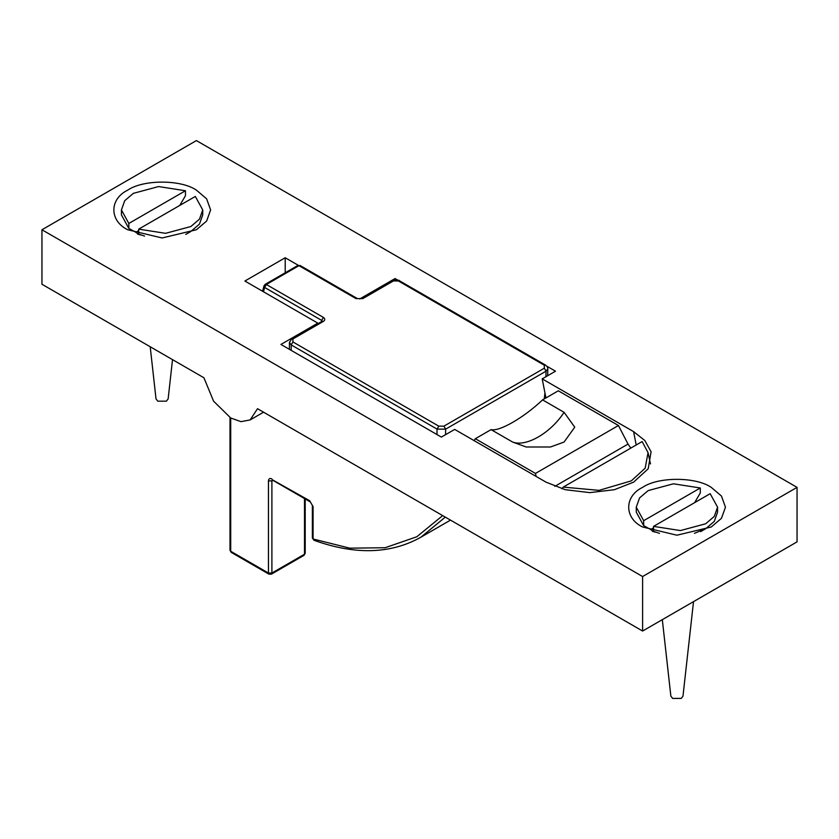 <?xml version="1.0" encoding="UTF-8"?>
<svg xmlns="http://www.w3.org/2000/svg" width="839" height="839" viewBox="0 0 839 839"><rect width="100%" height="100%" fill="white"/><g stroke="black" fill="none" stroke-linecap="round" stroke-linejoin="round"><path stroke-width="1.26" d="M41.95 229.76L41.95 284.253L203.929 377.77L213.567 401.147L230.725 418.011L240.95 421.639L250.137 419.94L257.521 408.708L642.601 631.033L797.05 541.868L797.05 487.365L196.399 140.585L41.95 229.76L642.601 576.54L797.05 487.365M127.759 229.76L127.759 229.76C109.238 220.846 109.238 199.042 127.759 190.128C143.207 179.441 180.951 179.441 196.399 190.128L206.625 198.812L210.62 209.939L206.625 221.077L196.399 229.76L162.084 237.972L127.759 229.76M137.313 233.536L137.827 234.217M642.601 526.997L642.601 526.997C624.08 518.082 624.08 496.289 642.601 487.365C658.049 476.678 695.793 476.678 711.241 487.365L721.467 496.059L725.462 507.186L721.467 518.313L711.241 526.997L676.916 535.209L642.601 526.997M652.155 530.783L652.669 531.454M545.937 397.948L542.204 378.871L633.592 431.634L644.803 440.496L651.074 451.77L648.201 468.77L633.592 482.163L614.41 489.693L589.827 492.629L565.245 489.693L546.063 482.163L454.686 429.411L441.377 437.088L280.918 344.441L317.824 323.141L244.883 281.034L285.208 257.751L298.306 265.313M546.881 366.224L555.502 371.195L542.204 378.871M359.7 298.957L395.043 278.558L395.043 279.985M285.208 257.751L285.208 272.78M317.824 323.141L317.824 323.77M395.043 278.558L397.843 280.174M642.601 631.033L642.601 576.54M563.252 487.102L599.046 490.364L631.316 480.862L645.16 468.183L648.054 452.682L642.15 441.555L563.252 487.102L561.868 488.78M536.131 476.426L535.46 473.427L618.448 425.509L628.033 444.083L630.834 448.089M618.448 425.509L558.313 390.796L542.571 399.888L564.081 412.316L574.746 427.177L564.081 442.038L550.478 446.998L526.21 446.998L512.598 442.038L491.077 429.62L475.325 438.713L474.087 440.611M535.46 473.427L475.325 438.713M542.571 399.888C523.83 417.654 499.31 431.812 491.077 429.62M304.505 498.565L304.505 554.222L305.207 553.237L304.001 555.334L304.505 554.222L271.899 573.047L271.396 574.159L268.962 574.159L268.459 573.047L271.899 573.047L271.899 480.904L268.459 480.904L268.459 573.047L230.704 551.254L231.207 552.366L230.001 550.258L230.704 551.254L230.704 418M264.694 285.008L266.351 284.494L264.631 287.462L264.002 285.847L265.134 284.369L297.74 265.543L300.173 265.543L297.3 266.183M262.565 291.238L264.002 285.847L265.134 284.369M313.964 540.264L312.37 537.988L313.964 540.264C355.107 555.093 390.754 554.065 420.905 537.201L445.299 517.128M653.466 531.716L650.665 529.524L653.539 527.867M653.539 526.378L680.419 530.563L705.662 523.777L714.283 516.425L717.576 507.186L710.172 493.689L653.539 526.378L653.539 531.339L655.123 532.22M650.665 529.524L643.67 525.644L643.67 520.683L700.303 487.983L700.303 492.944L694.619 502.666M653.539 531.339L659.444 533.331M694.398 533.331L705.662 528.738L714.283 521.386L717.576 512.136L717.576 507.186M700.303 487.983L673.423 483.799L648.18 490.584L639.559 497.936L636.266 507.186L636.266 512.136L643.67 525.644M636.266 507.186L643.67 520.683M662.317 619.643L670.864 696.16L672.626 698.415L681.216 698.415L682.977 696.16L693.528 601.626M138.624 234.48L135.824 232.288L138.697 230.631M138.697 229.141L165.577 233.326L190.82 226.54L199.441 219.189L202.734 209.939L195.33 196.441L138.697 229.141L138.697 234.091L140.281 234.983M135.824 232.288L128.828 228.397L128.828 223.447L185.461 190.747L185.461 195.697L179.787 205.419M138.697 234.091L144.602 236.084M185.807 234.396L190.82 231.491L199.441 224.139L202.734 214.899L202.734 209.939M185.461 190.747L158.581 186.562L133.338 193.348L124.717 200.699L121.424 209.939L121.424 214.899L128.828 228.397M121.424 209.939L128.828 223.447M150.202 346.748L156.023 398.924L157.784 401.168L166.374 401.168L168.136 398.924L172.519 359.637M633.592 431.634L636.203 444.985M628.033 444.083L554.81 486.358M512.598 442.038C526.084 447.26 550.604 433.113 564.081 412.316M291.196 350.377L291.196 344.913L292.916 341.945L292.916 338.966L291.699 338.851L289.424 342.438L291.196 344.913L437.067 429.128L436.962 434.539M398.462 281.002L399.668 280.887C398.871 279.817 396.344 279.817 392.096 280.887L398.462 281.002L544.322 365.217L544.322 368.195L443.925 426.149L438.776 426.149L292.916 341.945M399.668 280.887L545.539 365.101L544.322 365.217M292.916 338.966L323.382 321.379C325.228 320.058 325.228 318.736 323.382 317.415L266.351 284.494L298.957 265.669L355.988 298.59L362.847 298.59L393.313 281.002M438.776 426.149L437.067 429.128L445.645 429.138L443.925 426.149M445.54 434.686L445.645 429.138L546.042 371.184L547.815 368.72L547.668 375.725M544.322 368.195L546.042 371.184L545.937 376.721M544.941 392.841L544.27 398.913M355.988 298.59L362.847 298.59M272.214 479.939L271.899 480.904L272.895 480.317M442.667 515.607L416.784 536.771L385.111 547.731L349.758 548.171L313.083 538.984L313.083 506.662L309.654 500.715L272.392 479.793M271.899 478.922C269.822 477.978 268.679 478.639 268.459 480.904M313.083 506.662L309.654 500.715M263.488 291.773L264.631 287.462L321.662 320.393L323.382 317.415M322.344 321.148L321.662 320.393L321.662 321.547M323.382 321.379L322.375 321.379M263.551 412.19L250.137 419.94M648.054 452.682L650.498 463.946M289.424 342.438L289.424 349.349M545.539 365.101C547.133 366.444 547.898 367.65 547.815 368.72M304.001 555.334L271.396 574.159M392.096 280.887L361.64 298.474M268.962 574.159L231.207 552.366M230.001 550.258L230.001 417.581M291.699 338.851L322.166 321.264M312.37 537.988L312.37 505.676M310.147 501.827L272.392 480.034M357.194 298.474L300.173 265.543M305.207 553.237L305.207 498.974M420.905 537.201L450.491 520.128M700.649 531.632L705.662 528.738"/></g></svg>

